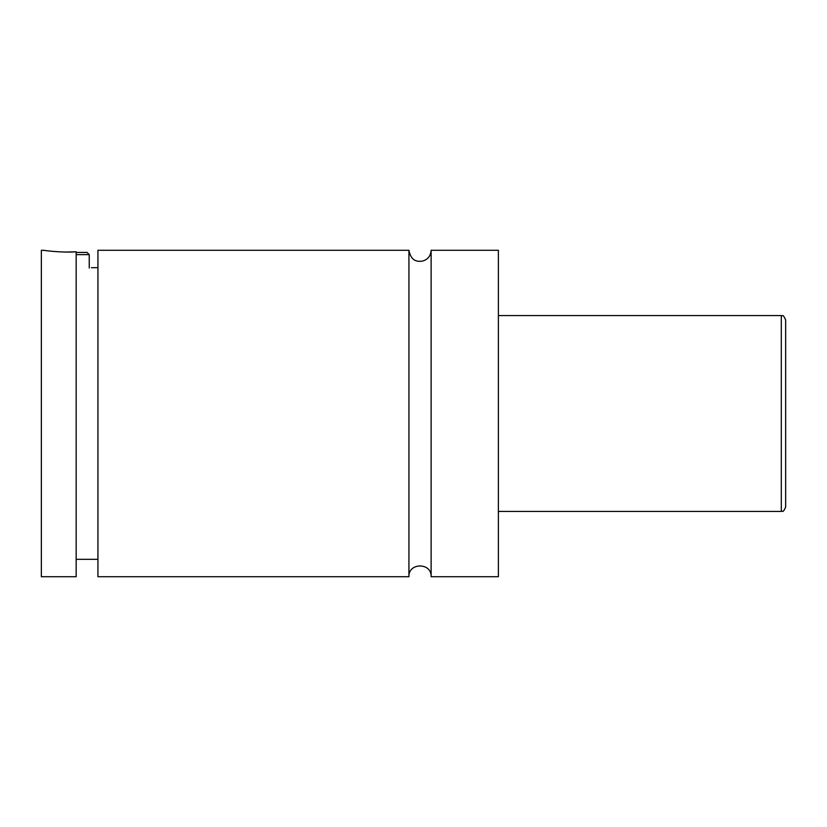 <?xml version="1.0" encoding="UTF-8"?>
<svg xmlns="http://www.w3.org/2000/svg" width="827" height="827" viewBox="0 0 827 827"><rect width="100%" height="100%" fill="white"/><g stroke="black" fill="none" stroke-linecap="round" stroke-linejoin="round"><path stroke-width="1.24" d="M408.931 576.719C408.238 562.412 431.818 562.401 431.125 576.719L431.125 250.281C430.743 255.967 427.807 259.585 422.328 261.136C417.945 261.611 411.205 261.932 408.931 250.281L97.937 250.281L97.937 576.719L408.931 576.719L408.931 250.281M76.167 252.452L87.052 252.452L89.233 254.633L76.167 254.633M89.233 254.633L89.233 268.031M46.126 250.633L43.531 250.281C42.89 250.302 61.301 252.886 76.167 251.811L66.542 252.039M76.167 269.406C96.108 267.317 96.108 267.317 76.167 269.406M785.65 413.5L785.65 507.085C782.352 514.301 782.755 510.011 781.298 511.437L781.298 315.563C782.755 316.989 782.352 312.699 785.65 319.915L785.65 413.5M431.125 576.719L498.381 576.719L498.381 250.281L431.125 250.281M76.167 251.811L76.167 576.719L41.35 576.719L41.35 250.281L43.531 250.281M781.298 315.563L498.381 315.563M781.298 511.437L498.381 511.437M97.937 267.69L91.404 267.69M97.937 559.31L76.167 559.31"/></g></svg>

